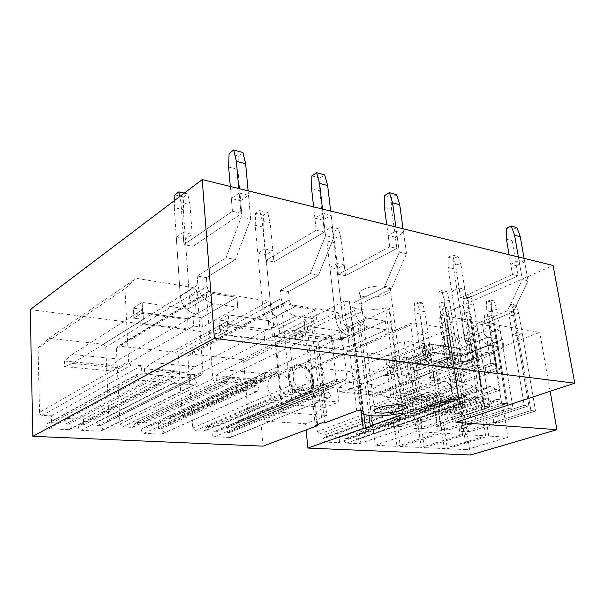 <?xml version="1.0" encoding="UTF-8"?>
<svg xmlns="http://www.w3.org/2000/svg" width="605" height="605" viewBox="0 0 605 605"><rect width="100%" height="100%" fill="white"/><g stroke="black" fill="none" stroke-linecap="round" stroke-linejoin="round"><path stroke-width="0.45" stroke-dasharray="3.02 2.27" d="M470.418 455.013L456.866 364.361L30.25 309.594M306.07 429.943L305.434 423.727L260.853 420.921L281.877 412.33L326.791 415.514L318.827 342.105L274.64 336.267L281.877 412.33M263.092 446.15L260.853 420.921M495.155 389.439C493.309 387.283 491.396 386.3 489.407 386.489L486.458 388.493L445.893 402.771L440.667 402.295L435.562 366.592L454.461 368.929L459.679 404.019L454.589 403.558L495.155 389.439L500.244 389.991L459.679 404.019M445.893 402.771L448.88 400.782C450.876 400.57 452.774 401.501 454.589 403.558M488.038 398.536C489.876 400.669 491.774 401.644 493.74 401.463L496.75 399.398L456.004 413.17L461.101 413.593L466.455 449.636L447.299 448.721L442.058 412.028L447.292 412.459L488.038 398.536L482.798 398.022L442.058 412.028M456.004 413.17L452.948 415.211C450.982 415.416 449.091 414.493 447.292 412.459M472.913 387.026C470.992 384.81 468.988 383.797 466.894 384.009L463.823 386.043L423.288 400.714L417.843 400.215L412.882 363.786L432.583 366.222L437.665 402.022L432.363 401.538L472.913 387.026L478.222 387.601L437.665 402.022M423.288 400.714L426.396 398.703C428.491 398.476 430.48 399.421 432.363 401.538M465.366 396.298C467.287 398.491 469.276 399.489 471.333 399.3L474.471 397.198L433.74 411.347L439.056 411.786L444.282 448.577L424.302 447.624L419.197 410.16L424.657 410.606L465.366 396.298L459.898 395.753L419.197 410.16M433.74 411.347L430.563 413.427C428.499 413.639 426.533 412.701 424.657 410.606M449.674 384.508C447.67 382.216 445.567 381.188 443.367 381.407L440.168 383.479L399.708 398.566L394.021 398.052L389.219 360.86L409.774 363.401L414.712 399.935L409.177 399.429L449.674 384.508L455.225 385.105L414.712 399.935M399.708 398.566L402.938 396.525C405.138 396.283 407.218 397.251 409.177 399.429M441.673 393.953C443.669 396.214 445.756 397.243 447.927 397.031L451.194 394.899L410.515 409.449L416.058 409.903L421.14 447.473L400.276 446.482L395.33 408.201L401.032 408.67L441.673 393.953L435.955 393.394L395.33 408.201M410.515 409.449L407.218 411.551C405.048 411.786 402.983 410.825 401.032 408.67M425.368 381.868C423.281 379.509 421.072 378.45 418.751 378.692L415.423 380.795L375.085 396.328L369.141 395.791L364.512 357.805L385.975 360.459L390.754 397.757L384.969 397.228L425.368 381.868L431.176 382.504L390.754 397.757M375.085 396.328L378.435 394.256C380.757 393.991 382.935 394.982 384.969 397.228M416.883 391.503C418.962 393.832 421.148 394.883 423.432 394.657L426.843 392.494L386.27 407.46L392.055 407.936L396.978 446.324L375.16 445.28L370.404 406.159L376.355 406.651L416.883 391.503L410.886 390.913L370.404 406.159M386.27 407.46L382.836 409.6C380.553 409.85 378.39 408.867 376.355 406.651M336.887 379.479L335.011 381.982L236.797 423.077L237.001 425.534L235.436 427.864L227.193 427.44L227.586 432.416L229.734 432.53C232.486 434.072 232.728 435.736 230.46 437.498L214.503 436.757C211.69 435.199 211.44 433.528 213.762 431.728L216.318 431.826L215.94 426.805L313.549 385.34L304.686 384.53L303.06 387.124L205.783 428.756L204.119 431.153L195.218 430.722L192.776 428.053L187.868 356.05L189.342 353.872L241.433 359.536L243.671 362.108L248.504 418.94L246.999 421.224L238.703 420.747L336.887 379.479L345.1 380.318L246.636 421.239M205.783 428.756L207.432 426.366L305.086 384.53M215.94 426.805L207.81 426.351M236.797 423.077L238.703 420.747M266.555 372.279L264.37 374.911L169.075 419.015L169.234 421.602L167.479 424.045L158.291 423.568L158.593 428.809L160.975 428.937C163.985 430.548 164.227 432.288 161.694 434.163L143.929 433.339C140.852 431.72 140.602 429.958 143.196 428.053L146.077 428.158L145.79 422.872L240.049 378.322L230.013 377.422L228.145 380.144L134.423 424.884L132.548 427.402L122.596 426.926L119.949 424.105L116.417 348.298L118.051 346.03L175.858 352.299L178.278 355.014L182.181 414.705L180.487 417.095L171.253 416.573L266.555 372.279L275.782 373.224L180.048 417.117M134.423 424.884L136.276 422.388L230.513 377.414M145.79 422.872L136.753 422.358M169.075 419.015L171.253 416.573M356.988 380.772L363.015 431.531L361.805 433.649L356.035 433.339L459.482 396.827L460.435 403.248L462.19 403.406C464.587 405.048 464.912 406.689 463.158 408.352L450.15 407.241C447.7 405.584 447.375 403.921 449.175 402.234L451.209 402.401L450.483 397.417L438.549 396.267L439.268 401.304L441.09 401.47C443.571 403.142 443.889 404.821 442.058 406.515L428.506 405.358C425.973 403.671 425.648 401.97 427.531 400.253L429.663 400.427L429.164 396.865L422.419 396.23L420.18 393.492L410.78 324.961L412.308 322.813L449.704 328.84L458.03 339.367L356.988 380.772L349.161 371.425L449.704 328.84M356.035 433.339L356.716 439.17L358.447 439.26C360.754 440.674 361.011 442.172 359.204 443.737L346.363 443.14C344.011 441.711 343.761 440.198 345.606 438.61L347.618 438.693L347.096 434.171L335.351 433.513L335.851 438.073L337.651 438.171C340.025 439.608 340.275 441.128 338.399 442.731L325.082 442.111C322.654 440.659 322.404 439.124 324.325 437.498L326.413 437.581L326.072 434.36L319.455 433.997L317.36 431.584L310.819 369.39L312.414 367.371L349.161 371.425M39.552 412.376L38.085 347.928L48.771 338.278L103.137 344.275L105.762 347.141L108.908 419.719L106.972 422.26L97.148 421.776L97.299 425.61L99.901 425.738C103.145 427.41 103.379 429.225 100.619 431.199L81.146 430.306C77.826 428.635 77.584 426.79 80.42 424.778L83.611 424.892L83.414 419.363L65.688 418.373L65.854 423.961L68.577 424.105C71.934 425.791 72.176 427.652 69.288 429.671L48.907 428.741C45.466 427.047 45.224 425.164 48.181 423.099L51.546 423.213L51.357 415.877L42.426 415.37C40.724 415.098 39.764 414.1 39.552 412.376L128.608 361.298L124.963 288.653L136.125 278.338L194.235 287.7L197.109 291.02L203.008 372.362L201.034 375.145L190.575 374.208L190.87 378.526L193.645 378.775C197.147 380.772 197.464 382.829 194.598 384.939L173.809 383.184C170.209 381.173 169.884 379.085 172.841 376.938L176.259 377.187L175.858 370.956L156.869 369.126L157.239 375.44L160.151 375.705C163.811 377.747 164.121 379.849 161.104 382.02L139.21 380.174C135.444 378.117 135.127 375.985 138.235 373.769L141.865 374.026L141.419 365.738L131.799 364.8C129.954 364.429 128.888 363.257 128.608 361.298M292.631 389.749C292.949 397.349 290.098 401.917 284.07 403.452C275.381 403.376 269.951 398.06 267.788 387.502C267.554 379.993 270.352 375.478 276.198 373.958C284.947 373.943 290.43 379.206 292.631 389.749M456.866 364.361L539.758 332.387L440.251 315.235L553.076 265.466M363.265 289.523C370.532 285.605 386.784 284.819 390.134 288.192C391.919 289.969 390.86 291.86 386.958 293.864C379.569 297.69 363.771 298.431 360.323 295.081C358.553 293.38 359.536 291.527 363.265 289.523M240.646 200.724L231.322 198.531L239.156 193.01L241.266 216.893L226.058 257.73L197.2 276.031L206.456 277.604L207.122 286.392L189.418 297.229L185.357 239.073L176.305 237.289L183.088 232.517L183.928 244.624L232.418 211.296L241.766 213.406L240.646 200.724L248.511 195.271L239.156 193.01M183.088 232.517L192.171 234.339L185.357 239.073M323.032 220.129L314.887 218.208L322.972 213.24L325.535 235.678L310.304 273.604L280.387 290.196L288.517 291.58L289.349 299.846L270.964 309.722L265.769 254.887L257.791 253.321L264.854 248.973L265.935 260.392L316.226 230.21L324.386 232.055L323.032 220.129L331.139 215.206L322.972 213.24M264.854 248.973L272.855 250.583L265.769 254.887M395.36 237.168L388.183 235.474L396.411 230.959L399.3 252.119L384.175 287.519L353.653 302.674L360.845 303.899L361.798 311.704L343.012 320.763L336.97 268.892L329.884 267.501L337.121 263.523L338.384 274.322L389.703 246.795L396.895 248.421L395.36 237.168L403.595 232.691L396.411 230.959M337.121 263.523L344.222 264.952L336.97 268.892M516.436 265.678L510.741 264.34L518.999 260.543L522.296 279.533L507.587 310.766L476.763 323.637L482.51 324.613L483.622 331.638L464.579 339.39L457.418 292.586L451.716 291.466L459.089 288.071L460.586 297.826L512.48 274.504L518.183 275.797L516.436 265.678L524.694 261.912L518.999 260.543M459.089 288.071L464.791 289.22L457.418 292.586M452.661 321.777L447.352 324.061L442.111 323.191L447.42 320.9L452.661 321.777L465.094 404.616L459.785 404.132L422.691 416.958L421.7 409.714L426.994 410.152L458.484 399.096L453.183 398.589L442.111 323.191M427.864 332.425L422.812 334.588L417.586 333.794L422.63 331.616L427.864 332.425L431.728 359.582L426.464 358.901L415.355 363.378L414.395 356.36L419.643 357.048L425.625 354.606L420.377 353.91L417.586 333.794M476.929 325.861L471.62 328.069L466.614 327.237L471.923 325.021L476.929 325.861L489.679 406.847L484.613 406.386L447.488 418.841L446.467 411.755L451.519 412.171L483.04 401.44L477.98 400.956L466.614 327.237M452.117 336.168L447.057 338.271L442.051 337.514L447.11 335.397L452.117 336.168L456.079 362.743L451.058 362.092L439.926 366.433L438.935 359.574L443.949 360.225L449.946 357.857L444.932 357.192L442.051 337.514M500.108 329.763L494.799 331.895L490.02 331.109L495.329 328.954L500.108 329.763L513.123 408.98L508.291 408.541L471.174 420.634L470.123 413.707L474.963 414.107L506.468 403.679L501.643 403.217L490.02 331.109M475.296 339.745L470.236 341.787L465.449 341.061L470.516 339.012L475.296 339.745L479.364 365.768L474.562 365.14L463.415 369.36L462.402 362.637L467.196 363.265L473.201 360.966L468.399 360.323L465.449 341.061M522.274 333.484L516.972 335.556L512.397 334.799L517.698 332.72L522.274 333.484L535.516 411.014L530.903 410.591L493.824 422.358L492.757 415.575L497.378 415.953L528.853 405.811L524.24 405.373L512.397 334.799M497.484 343.179L492.425 345.152L487.842 344.457L492.909 342.468L497.484 343.179L501.636 368.657L497.038 368.059L485.898 372.151L484.862 365.571L489.453 366.176L495.45 363.938L490.859 363.325L487.842 344.457M440.251 315.235L455.943 422.29M38.085 347.928L124.963 288.653M48.771 338.278L136.125 278.338M97.148 421.776L190.575 374.208M97.299 425.61L190.87 378.526M83.611 424.892L176.259 377.187M83.414 419.363L175.858 370.956M65.688 418.373L156.869 369.126M65.854 423.961L157.239 375.44M51.546 423.213L141.865 374.026M51.357 415.877L141.419 365.738M238.763 188.533L241.266 216.893L226.058 257.73L197.2 276.031L197.843 284.872C199.521 295.051 204.951 301.328 214.125 303.71L237.757 307.279L202.38 327.192L193.638 326.034L192.957 316.43L187.633 319.538L137.683 312.74L138.212 322.631L143.393 319.41L133.841 318.154L142.697 312.566L188.299 318.797L196.247 314.154L195.544 304.255C192.072 303.37 190.03 301.025 189.418 297.229L183.292 209.602L183.807 196.965L187.83 193.94L184.306 193.124M187.633 319.538L188.291 329.09L138.212 322.631M326.072 434.36L429.164 396.865M326.413 437.581L429.663 400.427M335.851 438.073L439.268 401.304M335.351 433.513L438.549 396.267M347.096 434.171L450.483 397.417M347.618 438.693L451.209 402.401M356.716 439.17L460.435 403.248M361.563 433.656L465.079 397.379L459.482 396.827M465.079 397.379L466.44 395.103L458.03 339.367M518.379 256.974L522.296 279.533L507.587 310.766L476.763 323.637L477.874 330.693C479.72 338.777 483.524 343.64 489.279 345.296L503.995 347.52L466.364 361.987L460.806 361.253L459.641 353.509L453.886 355.785L422.275 351.482L423.387 359.408L429.149 357.079L423.182 356.292L433.059 352.269L461.539 356.171L470.123 352.806L468.898 344.873C466.697 344.253 465.26 342.422 464.579 339.39L453.773 268.733L453.773 258.585L458.129 256.444L452.457 255.129L455.383 263.954L460.586 297.826L466.304 298.923L518.183 275.797L512.117 240.669L512.027 229.976L516.897 227.586M453.886 355.785L455.036 363.492L423.387 359.408M228.145 380.144L226.255 382.889L215.72 381.982C214.087 381.649 213.126 380.568 212.824 378.722L206.449 294.015L208.097 291.572L268.983 301.184L271.607 304.285L277.914 370.623L275.782 373.224M264.37 374.911L264.635 377.8L262.88 380.454L253.223 379.577L253.737 385.43L256.24 385.665C259.454 387.571 259.772 389.522 257.193 391.518L238.468 389.953C235.171 388.024 234.846 386.043 237.508 384.009L240.548 384.236L240.049 378.322M158.291 423.568L253.223 379.577M158.593 428.809L253.737 385.43M146.077 428.158L240.548 384.236M322.495 209.027L325.535 235.678L310.304 273.604L280.387 290.196L281.204 298.515C282.966 308.074 287.882 313.927 295.958 316.075L316.717 319.213L280.168 337.439L272.439 336.425L271.584 327.358L263.992 331.275L219.933 325.324L220.666 334.618L228.13 330.58L219.728 329.475L229.053 324.371L269.157 329.861L277.423 325.611L276.523 316.286C273.46 315.485 271.607 313.299 270.964 309.722L263.13 227.056L263.47 215.146L267.652 212.4L259.734 210.57L262.184 220.78L265.935 260.392L273.959 261.935L324.386 232.055L319.674 190.711L319.932 178.059L324.711 174.921M263.992 331.275L264.824 340.267L220.666 334.618M303.06 387.124L301.419 389.726L292.132 388.917L289.493 385.854L281.635 305.873L283.087 303.529L337.242 312.097L339.655 315.016L346.93 377.845L345.1 380.318M335.011 381.982L335.314 384.712L333.794 387.23L325.24 386.451L325.845 391.98L328.069 392.184C330.988 393.999 331.306 395.844 329.029 397.719L312.445 396.32C309.457 394.49 309.14 392.622 311.477 390.717L314.139 390.921L313.549 385.34M227.193 427.44L325.24 386.451M227.586 432.416L325.845 391.98M216.318 431.826L314.139 390.921M395.867 226.988L399.3 252.119L384.175 287.519L353.653 302.674L354.598 310.524C356.405 319.531 360.89 325.014 368.059 326.972L386.444 329.755L349.206 346.544L342.324 345.637L341.333 337.061L333.574 340.668L294.378 335.374L295.27 344.154L302.969 340.449L295.52 339.465L305.139 334.777L340.691 339.639L349.138 335.73L348.094 326.927C345.372 326.193 343.678 324.136 343.012 320.763L333.899 242.522L334.104 231.269L338.384 228.751L331.336 227.125L334.005 236.827L338.384 274.322L345.5 275.698L396.895 248.421L391.579 209.375L391.692 197.457L396.547 194.606M333.574 340.668L334.535 349.183L295.27 344.154M550.142 391.284L539.758 332.387M392.055 407.936L432.666 393.068L438.285 432.93L416.353 431.569L410.886 390.913M426.843 392.494L432.666 393.068M396.978 446.324L438.285 432.93M375.16 445.28L416.353 431.569M422.691 416.958L427.992 417.359L426.994 410.152M369.141 395.791L409.441 380.144L404.132 340.713L425.723 343.814L431.176 382.504M364.512 357.805L404.132 340.713M385.975 360.459L425.723 343.814M415.423 380.795L409.441 380.144M415.355 363.378L420.604 364.029L419.643 357.048M416.058 409.903L456.752 395.443L462.53 434.435L441.589 433.135L435.955 393.394M451.194 394.899L456.752 395.443M421.14 447.473L462.53 434.435M400.276 446.482L441.589 433.135M447.488 418.841L452.548 419.22L451.519 412.171M394.021 398.052L434.458 382.859L428.983 344.283L449.621 347.247L455.225 385.105M389.219 360.86L428.983 344.283M409.774 363.401L449.621 347.247M440.168 383.479L434.458 382.859M439.926 366.433L444.947 367.061L443.949 360.225M439.056 411.786L479.795 397.719L485.702 435.872L465.691 434.632L459.898 395.753M474.471 397.198L479.795 397.719M444.282 448.577L485.702 435.872M424.302 447.624L465.691 434.632M471.174 420.634L476.014 421.004L474.963 414.107M417.843 400.215L458.363 385.453L452.737 347.693L472.482 350.529L478.222 387.601M412.882 363.786L452.737 347.693M432.583 366.222L472.482 350.529M463.823 386.043L458.363 385.453M463.415 369.36L468.217 369.957L467.196 363.265M461.101 413.593L501.84 399.897L507.867 437.249L488.727 436.061L482.798 398.022M496.75 399.398L501.84 399.897M466.455 449.636L507.867 437.249M447.299 448.721L488.727 436.061M493.824 422.358L498.459 422.706L497.378 415.953M440.667 402.295L481.225 387.926L475.469 350.96L494.383 353.675L500.244 389.991M435.562 366.592L475.469 350.96M454.461 368.929L494.383 353.675M486.458 388.493L481.225 387.926M485.898 372.151L490.496 372.725L489.453 366.176M313.617 380.719C314.01 388.486 311.174 393.129 305.124 394.649C296.367 394.498 290.861 389.03 288.6 378.231C288.298 370.562 291.081 365.972 296.957 364.467C305.767 364.52 311.318 369.942 313.617 380.719M317.565 424.506L306.576 320.196L274.64 336.267M318.827 342.105L351.202 326.844L353.456 327.184L360.156 324.03L357.895 323.69L388.909 309.072L389.544 308.021L385.589 307.877L399.353 413.661M356.738 410.825L343.882 301.419L349.35 301.169L349.471 301.713C348.503 303.453 348.828 305.003 350.439 306.364C357.646 310.577 369.36 311.076 385.589 307.877M343.882 301.419L313.193 316.861L310.743 316.491L304.134 319.833L306.576 320.196M326.791 415.514L305.434 423.727M315.182 425.406L304.134 319.833M369.012 415.544L357.895 323.69M372.574 426.049L360.156 324.03M363.87 414.319L353.456 327.184M361.102 410.198L351.202 326.844M322.094 422.789L310.743 316.491M324.598 422.948L313.193 316.861M248.511 195.271L250.674 218.995L241.266 216.893L250.674 218.995L235.458 259.5L226.058 257.73L235.458 259.5L206.456 277.604L197.2 276.031L197.843 284.872C199.521 295.051 204.951 301.328 214.125 303.71L237.757 307.279L202.38 327.192L201.684 317.64L192.957 316.43L119.714 359.211L111.683 365.564L111.933 371.001L64.546 366.645L64.372 361.034L72.116 354.401L119.714 359.211M248.103 190.825L250.674 218.995L235.458 259.5L206.456 277.604L207.122 286.392C207.765 290.271 209.837 292.676 213.338 293.606L236.918 297.357L237.757 307.279L236.918 297.357L213.338 293.606C209.837 292.676 207.765 290.271 207.122 286.392L189.418 297.229C190.03 301.025 192.072 303.37 195.544 304.255L187.626 308.989L195.544 304.255L196.247 314.154C187.172 311.9 181.833 305.79 180.23 295.822L176.305 237.289M137.683 312.74L142.84 309.457L143.393 319.41L72.411 363.476L120.13 367.991L193.638 326.034L202.38 327.192L201.684 317.64L236.918 297.357L201.684 317.64L192.957 316.43L193.638 326.034L188.291 329.09M72.116 354.401L142.84 309.457L143.393 319.41L133.841 318.154L142.697 312.566L188.299 318.797L187.626 308.989L142.137 302.432L187.626 308.989L188.299 318.797L196.247 314.154C187.172 311.9 181.833 305.79 180.23 295.822L174.316 207.636L183.292 209.602M142.697 312.566L142.137 302.432L133.312 308.134L142.137 302.432L142.697 312.566M133.841 318.154L133.312 308.134L142.84 309.457L133.312 308.134L133.841 318.154M192.171 234.339L190.03 204.649L181.008 202.637L183.928 244.624L193.04 246.379L241.766 213.406L237.878 169.483L238.325 155.999L242.953 152.52M230.293 186.461L232.418 211.296L241.766 213.406L193.04 246.379L183.928 244.624L232.418 211.296L231.322 198.531M331.139 215.206L333.741 237.508L325.535 235.678L333.741 237.508L318.517 275.146L310.304 273.604L318.517 275.146L288.517 291.58L280.387 290.196L281.204 298.515C282.966 308.074 287.882 313.927 295.958 316.075L316.717 319.213L280.168 337.439L279.291 328.432L271.584 327.358L195.097 366.812L186.688 372.748L187.036 377.906L144.686 374.011L144.391 368.702L152.596 362.524L195.097 366.812M330.648 211.024L333.741 237.508L318.517 275.146L288.517 291.58L289.349 299.846C290.014 303.491 291.897 305.737 294.983 306.576L315.704 309.873L316.717 319.213L315.704 309.873L294.983 306.576C291.897 305.737 290.014 303.491 289.349 299.846L270.964 309.722C271.607 313.299 273.46 315.485 276.523 316.286L268.295 320.62L276.523 316.286L277.423 325.611C269.406 323.562 264.559 317.852 262.88 308.482L257.791 253.321M219.933 325.324L227.374 321.217L228.13 330.58L153.095 371.115L195.68 375.145L272.439 336.425L280.168 337.439L279.291 328.432L315.704 309.873L279.291 328.432L271.584 327.358L272.439 336.425L264.824 340.267M152.596 362.524L227.374 321.217L228.13 330.58L219.728 329.475L229.053 324.371L269.157 329.861L268.295 320.62L228.274 314.85L268.295 320.62L269.157 329.861L277.423 325.611C269.406 323.562 264.559 317.852 262.88 308.482L255.204 225.325L263.13 227.056M229.053 324.371L228.274 314.85L218.987 320.053L228.274 314.85L229.053 324.371M219.728 329.475L218.987 320.053L227.374 321.217L218.987 320.053L219.728 329.475M272.855 250.583L273.959 261.935L265.935 260.392L316.226 230.21L314.887 218.208M403.595 232.691L406.515 253.722L399.3 252.119L406.515 253.722L391.405 288.88L384.175 287.519L391.405 288.88L360.845 303.899L353.653 302.674L354.598 310.524C356.405 319.531 360.89 325.014 368.059 326.972L386.444 329.755L349.206 346.544L348.208 338.013L341.333 337.061L262.714 373.64L254.04 379.199L254.471 384.099L216.393 380.598L216.008 375.561L224.546 369.784L262.714 373.64M403.043 228.743L406.515 253.722L391.405 288.88L360.845 303.899L361.798 311.704C362.493 315.137 364.21 317.239 366.948 318.011L385.302 320.922L386.444 329.755L385.302 320.922L366.948 318.011C364.21 317.239 362.493 315.137 361.798 311.704L343.012 320.763C343.678 324.136 345.372 326.193 348.094 326.927L339.685 330.905L348.094 326.927L349.138 335.73C342.007 333.862 337.575 328.507 335.851 319.667L329.884 267.501M294.378 335.374L302.046 331.601L302.969 340.449L225.189 377.936L263.432 381.551L342.324 345.637L349.206 346.544L348.208 338.013L385.302 320.922L348.208 338.013L341.333 337.061L342.324 345.637L334.535 349.183M224.546 369.784L302.046 331.601L302.969 340.449L295.52 339.465L305.139 334.777L340.691 339.639L339.685 330.905L304.202 325.793L339.685 330.905L340.691 339.639L349.138 335.73C342.007 333.862 337.575 328.507 335.851 319.667L326.851 240.987L333.899 242.522M305.139 334.777L304.202 325.793L294.62 330.564L304.202 325.793L305.139 334.777M295.52 339.465L294.62 330.564L302.046 331.601L294.62 330.564L295.52 339.465M344.222 264.952L345.5 275.698L338.384 274.322L389.703 246.795L388.183 235.474M524.694 261.912L528.006 280.803L522.296 279.533L528.006 280.803L513.32 311.847L507.587 310.766L513.32 311.847L482.51 324.613L476.763 323.637L477.874 330.693C479.72 338.777 483.524 343.64 489.279 345.296L503.995 347.52L466.364 361.987L465.192 354.28L459.641 353.509L379.025 385.377L370.071 390.316L370.615 394.778L339.352 391.904L338.838 387.321L347.739 382.216L379.025 385.377M524.074 258.365L528.006 280.803L513.32 311.847L482.51 324.613L483.622 331.638C484.325 334.724 485.785 336.592 487.985 337.235L502.687 339.571L503.995 347.52L502.687 339.571L487.985 337.235C485.785 336.592 484.325 334.724 483.622 331.638L464.579 339.39C465.26 342.422 466.697 344.253 468.898 344.873L460.352 348.291L468.898 344.873L470.123 352.806C464.368 351.225 460.602 346.453 458.832 338.513L451.716 291.466M422.275 351.482L428.022 349.115L429.149 357.079L348.593 389.612L379.925 392.577L460.806 361.253L466.364 361.987L465.192 354.28L502.687 339.571L465.192 354.28L459.641 353.509L460.806 361.253L455.036 363.492M347.739 382.216L428.022 349.115L429.149 357.079L423.182 356.292L433.059 352.269L461.539 356.171L460.352 348.291L431.909 344.192L460.352 348.291L461.539 356.171L470.123 352.806C464.368 351.225 460.602 346.453 458.832 338.513L448.093 267.493L453.773 268.733M433.059 352.269L431.909 344.192L422.063 348.283L431.909 344.192L433.059 352.269M423.182 356.292L422.063 348.283L428.022 349.115L422.063 348.283L423.182 356.292M464.791 289.22L466.304 298.923L460.586 297.826L512.48 274.504L510.741 264.34M447.42 320.9L459.785 404.132L395.557 426.336L388.705 426.926L388.244 423.311L394.649 419.273L453.183 398.589L439.003 302.024L438.852 291.822L441.552 290.566L444.259 299.634L459.785 404.132L465.094 404.616L427.992 417.359M421.7 409.714L453.183 398.589L458.484 399.096L444.221 302.984L444.07 292.835L446.762 291.587L449.477 300.609L465.094 404.616L400.843 426.684L393.984 427.266L393.522 423.666L399.928 419.651L458.484 399.096L447.352 324.061M422.63 331.616L426.464 358.901L388.841 374.064L382.141 375.032L381.695 371.523L387.964 367.22L420.377 353.91L414.705 313.072L414.599 303.105L417.17 301.91L419.711 310.796L426.464 358.901L431.728 359.582L420.604 364.029M414.395 356.36L420.377 353.91L425.625 354.606L419.915 313.965L419.81 304.035L422.373 302.848L424.922 311.704L431.728 359.582L394.074 374.654L387.366 375.607L386.92 372.12L393.189 367.832L425.625 354.606L422.812 334.588M471.923 325.021L484.613 406.386L420.286 427.962L413.404 428.522L412.928 424.99L419.348 421.05L477.98 400.956L463.422 306.531L463.241 296.556L465.933 295.338L468.686 304.217L484.613 406.386L489.679 406.847L452.548 419.22M446.467 411.755L477.98 400.956L483.04 401.44L468.406 307.446L468.217 297.516L470.917 296.314L473.67 305.154L489.679 406.847L425.338 428.287L418.448 428.854L417.972 425.33L424.4 421.413L483.04 401.44L471.62 328.069M447.11 335.397L451.058 362.092L413.344 376.809L406.613 377.732L406.152 374.298L412.428 370.101L444.932 357.192L439.086 317.224L438.95 307.469L441.521 306.312L444.1 315.024L451.058 362.092L456.079 362.743L444.947 367.061M438.935 359.574L444.932 357.192L449.946 357.857L444.07 318.071L443.926 308.361L446.498 307.211L449.084 315.886L456.079 362.743L418.35 377.369L411.612 378.284L411.15 374.866L417.435 370.691L449.946 357.857L447.057 338.271M495.329 328.954L508.291 408.541L443.941 429.512L437.037 430.057L436.545 426.593L442.973 422.744L501.643 403.217L486.753 310.834L486.533 301.071L489.233 299.899L492.016 308.595L508.291 408.541L513.123 408.98L476.014 421.004M470.123 413.707L501.643 403.217L506.468 403.679L491.517 311.711L491.298 301.993L493.99 300.829L496.781 309.488L513.123 408.98L448.781 429.83L441.869 430.367L441.378 426.918L447.806 423.092L506.468 403.679L494.799 331.895M470.516 339.012L474.562 365.14L436.795 379.433L430.042 380.318L429.565 376.953L435.857 372.869L468.399 360.323L462.409 321.195L462.235 311.651L464.806 310.531L467.423 319.062L474.562 365.14L479.364 365.768L468.217 369.957M462.402 362.637L468.399 360.323L473.201 360.966L467.173 322.011L466.992 312.505L469.571 311.386L472.195 319.886L479.364 365.768L441.589 379.97L434.836 380.848L434.36 377.497L440.644 373.429L473.201 360.966L470.236 341.787M517.698 332.72L530.903 410.591L466.591 430.994L459.671 431.516L459.172 428.128L465.6 424.37L524.24 405.373L509.062 314.948L508.813 305.396L511.512 304.262L514.318 312.777L530.903 410.591L535.516 411.014L498.459 422.706M492.757 415.575L524.24 405.373L528.853 405.811L513.63 315.787L513.373 306.281L516.065 305.147L518.878 313.632L535.516 411.014L471.219 431.305L464.3 431.819L463.801 428.438L470.229 424.702L528.853 405.811L516.972 335.556M492.909 342.468L497.038 368.059L459.263 381.944L452.495 382.799L452.011 379.501L458.295 375.516L490.859 363.325L484.734 324.998L484.529 315.644L487.101 314.562L489.748 322.926L497.038 368.059L501.636 368.657L490.496 372.725M484.862 365.571L490.859 363.325L495.45 363.938L489.301 325.777L489.09 316.468L491.661 315.387L494.315 323.72L501.636 368.657L463.861 382.458L457.093 383.305L456.601 380.023L462.893 376.053L495.45 363.938L492.425 345.152M72.411 363.476L64.546 366.645M120.13 367.991L111.933 371.001M64.372 361.034L111.683 365.564M228.637 167.078L237.878 169.483M229.098 153.511L238.325 155.999M181.008 202.637L179.791 196.542M190.03 204.649L187.83 193.94M174.853 194.916L183.807 196.965M174.316 207.636L174.618 200.452M262.184 220.78L270.132 222.549L273.959 261.935L324.386 232.055L316.226 230.21L313.617 206.857M153.095 371.115L144.686 374.011M195.68 375.145L187.036 377.906M144.391 368.702L186.688 372.748M311.59 188.609L319.674 190.711M311.862 175.881L319.932 178.059M270.132 222.549L267.652 212.4M255.204 225.325L255.56 213.338L259.734 210.57M255.56 213.338L263.47 215.146M334.005 236.827L341.069 238.408L345.5 275.698L396.895 248.421L389.703 246.795L386.754 224.757M225.189 377.936L216.393 380.598M263.432 381.551L254.471 384.099M216.008 375.561L254.04 379.199M384.44 207.523L391.579 209.375M384.568 195.528L391.692 197.457M341.069 238.408L338.384 228.751M326.851 240.987L327.063 229.658L331.336 227.125M327.063 229.658L334.104 231.269M455.383 263.954L461.063 265.224L466.304 298.923L518.183 275.797L512.48 274.504L509.092 254.697M348.593 389.612L339.352 391.904M379.925 392.577L370.615 394.778M338.838 387.321L370.071 390.316M506.438 239.194L512.117 240.669M506.355 228.448L512.027 229.976M461.063 265.224L458.129 256.444M448.093 267.493L448.101 257.284L452.457 255.129M448.101 257.284L453.773 258.585M449.477 300.609L444.259 299.634M446.762 291.587L441.552 290.566M444.07 292.835L438.852 291.822M444.221 302.984L439.003 302.024M399.928 419.651L394.649 419.273M393.522 423.666L388.244 423.311M393.984 427.266L388.705 426.926M400.843 426.684L395.557 426.336M424.922 311.704L419.711 310.796M422.373 302.848L417.17 301.91M419.81 304.035L414.599 303.105M419.915 313.965L414.705 313.072M393.189 367.832L387.964 367.22M386.92 372.12L381.695 371.523M387.366 375.607L382.141 375.032M394.074 374.654L388.841 374.064M473.67 305.154L468.686 304.217M470.917 296.314L465.933 295.338M468.217 297.516L463.241 296.556M468.406 307.446L463.422 306.531M424.4 421.413L419.348 421.05M417.972 425.33L412.928 424.99M418.448 428.854L413.404 428.522M425.338 428.287L420.286 427.962M449.084 315.886L444.1 315.024M446.498 307.211L441.521 306.312M443.926 308.361L438.95 307.469M444.07 318.071L439.086 317.224M417.435 370.691L412.428 370.101M411.15 374.866L406.152 374.298M411.612 378.284L406.613 377.732M418.35 377.369L413.344 376.809M496.781 309.488L492.016 308.595M493.99 300.829L489.233 299.899M491.298 301.993L486.533 301.071M491.517 311.711L486.753 310.834M447.806 423.092L442.973 422.744M441.378 426.918L436.545 426.593M441.869 430.367L437.037 430.057M448.781 429.83L443.941 429.512M472.195 319.886L467.423 319.062M469.571 311.386L464.806 310.531M466.992 312.505L462.235 311.651M467.173 322.011L462.409 321.195M440.644 373.429L435.857 372.869M434.36 377.497L429.565 376.953M434.836 380.848L430.042 380.318M441.589 379.97L436.795 379.433M518.878 313.632L514.318 312.777M516.065 305.147L511.512 304.262M513.373 306.281L508.813 305.396M513.63 315.787L509.062 314.948M470.229 424.702L465.6 424.37M463.801 428.438L459.172 428.128M464.3 431.819L459.671 431.516M471.219 431.305L466.591 430.994M494.315 323.72L489.748 322.926M491.661 315.387L487.101 314.562M489.09 316.468L484.529 315.644M489.301 325.777L484.734 324.998M462.893 376.053L458.295 375.516M456.601 380.023L452.011 379.501M457.093 383.305L452.495 382.799M463.861 382.458L459.263 381.944M331.351 335.745L318.079 342.007L275.449 336.372L288.532 329.793L331.351 335.745L338.808 402.015L325.157 407.399L318.079 342.007M325.157 407.399L281.9 404.034L275.449 336.372M281.9 404.034L295.369 398.4L288.532 329.793M295.369 398.4L338.808 402.015M320.378 384.455C329.332 379.592 321.315 359.657 311.325 361.888L308.921 362.758C299.83 367.326 307.703 387.593 317.746 385.423L320.378 384.455M294.34 366.441C298.008 364.52 301.85 365.012 305.88 367.916C312.498 374.071 314.388 380.999 311.53 388.712L308.126 392.509C296.163 400.873 281.438 373.111 294.34 366.441M297.191 368.074L301.6 367.144L306.659 369.269C312.104 374.329 313.655 380.031 311.303 386.368L308.505 389.476L305.88 390.437C295.86 392.63 288.101 372.635 297.191 368.074M103.137 344.275L194.235 287.7M197.109 291.02L105.762 347.141M108.908 419.719L203.008 372.362M200.497 375.153L106.465 422.282M99.901 425.738L193.645 378.775M194.076 384.946L100.127 431.221M81.146 430.306L173.809 383.184M173.408 376.923L80.949 424.748M68.577 424.105L160.151 375.705M160.529 382.027L68.751 429.701M48.907 428.741L139.21 380.174M138.87 373.754L48.763 423.069M42.426 415.37L131.799 364.8M312.414 367.371L412.308 322.813M310.819 369.39L410.78 324.961M317.36 431.584L420.18 393.492M319.455 433.997L422.419 396.23M324.582 437.491L427.795 400.253M325.082 442.111L428.506 405.358M338.157 442.739L441.816 406.515M337.651 438.171L441.09 401.47M345.848 438.602L449.417 402.234M346.363 443.14L450.15 407.241M358.977 443.745L462.931 408.352M358.447 439.26L462.19 403.406M363.015 431.531L466.44 395.103M119.949 424.105L212.824 378.722M116.417 348.298L206.449 294.015M208.838 291.565L118.761 345.999M175.858 352.299L268.983 301.184M271.607 304.285L178.278 355.014M182.181 414.705L277.914 370.623M169.234 421.602L264.635 377.8M262.434 380.462L167.048 424.06M160.975 428.937L256.24 385.665M256.754 391.526L161.285 434.178M143.929 433.339L238.468 389.953M237.977 384.001L143.642 428.03M225.763 382.897L132.087 427.425M122.596 426.926L215.72 381.982M192.776 428.053L289.493 385.854M187.868 356.05L281.635 305.873M283.692 303.529L189.917 353.849M241.433 359.536L337.242 312.097M339.655 315.016L243.671 362.108M248.504 418.94L346.93 377.845M237.001 425.534L335.314 384.712M333.431 387.23L235.088 427.879M229.734 432.53L328.069 392.184M328.681 397.719L230.127 437.513M214.503 436.757L312.445 396.32M311.855 390.709L214.132 431.713M301.033 389.726L203.741 431.168M195.218 430.722L292.132 388.917M402.59 413.419L388.909 309.072M349.471 301.713L362.433 410.462M213.338 293.606L195.544 304.255L213.338 293.606M214.125 303.71L196.247 314.154L214.125 303.71M197.843 284.872L180.23 295.822L197.843 284.872M294.983 306.576L276.523 316.286L294.983 306.576M295.958 316.075L277.423 325.611L295.958 316.075M281.204 298.515L262.88 308.482L281.204 298.515M366.948 318.011L348.094 326.927L366.948 318.011M368.059 326.972L349.138 335.73L368.059 326.972M354.598 310.524L335.851 319.667L354.598 310.524M487.985 337.235L468.898 344.873L487.985 337.235M489.279 345.296L470.123 352.806L489.279 345.296M477.874 330.693L458.832 338.513L477.874 330.693M201.034 375.145L106.972 422.26M194.598 384.939L100.619 431.199M172.841 376.938L80.42 424.778M161.104 382.02L69.288 429.671M138.235 373.769L48.181 423.099M312.014 367.379L411.899 322.813M324.325 437.498L427.531 400.253M338.399 442.731L442.058 406.515M345.606 438.61L449.175 402.234M359.204 443.737L463.158 408.352M361.805 433.649L465.321 397.372M208.097 291.572L118.051 346.03M276.235 373.217L180.487 417.095M266.087 372.287L170.807 416.595M262.88 380.454L167.479 424.045M257.193 391.518L161.694 434.163M237.508 384.009L143.196 428.053M230.013 377.422L136.276 422.388M226.255 382.889L132.548 427.402M283.087 303.529L189.342 353.872M345.47 380.311L246.999 421.224M336.501 379.479L238.332 420.762M333.794 387.23L235.436 427.864M329.029 397.719L230.46 437.498M311.477 390.717L213.762 431.728M304.686 384.53L207.432 426.366M301.419 389.726L204.119 431.153M423.432 394.657L382.836 409.6M418.751 378.692L378.435 394.256M447.927 397.031L407.218 411.551M443.367 381.407L402.938 396.525M471.333 399.3L430.563 413.427M466.894 384.009L426.396 398.703M493.74 401.463L452.948 415.211M489.407 386.489L448.88 400.782M390.134 288.192L405.705 405.894M360.323 295.081L374.419 409.857M305.124 394.649L284.07 403.452M296.957 364.467L276.198 373.958M349.35 301.169L362.38 410.424M350.439 306.364L363.287 414.039M389.544 308.021L403.406 413.601M306.659 369.269L305.88 367.916M311.303 386.368L311.53 388.712M299.588 367.205L311.325 361.888M305.88 390.437L317.746 385.423"/><path stroke-width="0.91" d="M362.433 410.462L356.738 410.825L324.598 422.948L322.094 422.789L315.182 425.406L317.678 425.565L263.092 446.15L32.867 436.311L30.25 309.594L202.214 179.587L553.076 265.466L574.75 383.184L455.943 422.29L556.91 429.679L550.142 391.284M556.91 429.679L470.418 455.013L307.915 448.063L306.07 429.943M202.214 179.587L214.382 338.354L574.75 383.184M214.382 338.354L32.867 436.311M362.478 410.81C361.412 412.073 361.684 413.147 363.287 414.039C370.532 416.701 382.549 416.58 399.353 413.661L403.406 413.601L402.711 414.364L402.59 413.419M307.915 448.063L363.265 428.385L365.571 428.529L372.574 426.049L370.268 425.897L402.711 414.364M402.181 409.94C406.295 408.39 407.467 407.044 405.705 405.894C402.416 403.724 385.612 404.972 377.951 407.982C374.019 409.524 372.93 410.84 374.676 411.937C378.087 414.085 394.392 412.89 402.181 409.94M317.678 425.565L317.565 424.506M370.268 425.897L369.012 415.544M365.571 428.529L363.87 414.319M363.265 428.385L361.102 410.198M248.103 190.825L245.645 163.773L236.366 161.308L238.763 188.533M245.645 163.773L242.953 152.52L233.712 149.987L236.366 161.308M230.293 186.461L228.637 167.078L229.098 153.511L233.712 149.987M184.306 193.124L178.853 191.868L179.791 196.542M174.618 200.452L174.853 194.916L178.853 191.868M330.648 211.024L327.676 185.569L319.569 183.413L322.495 209.027M327.676 185.569L324.711 174.921L316.627 172.705L319.569 183.413M313.617 206.857L311.59 188.609L311.862 175.881L316.627 172.705M403.043 228.743L399.708 204.709L392.562 202.811L395.867 226.988M399.708 204.709L396.547 194.606L389.416 192.655L392.562 202.811M386.754 224.757L384.44 207.523L384.568 195.528L389.416 192.655M524.074 258.365L520.277 236.744L514.605 235.232L518.379 256.974M520.277 236.744L516.897 227.586L511.225 226.036L514.605 235.232M509.092 254.697L506.438 239.194L506.355 228.448L511.225 226.036M374.419 409.857L374.676 411.937"/></g></svg>
